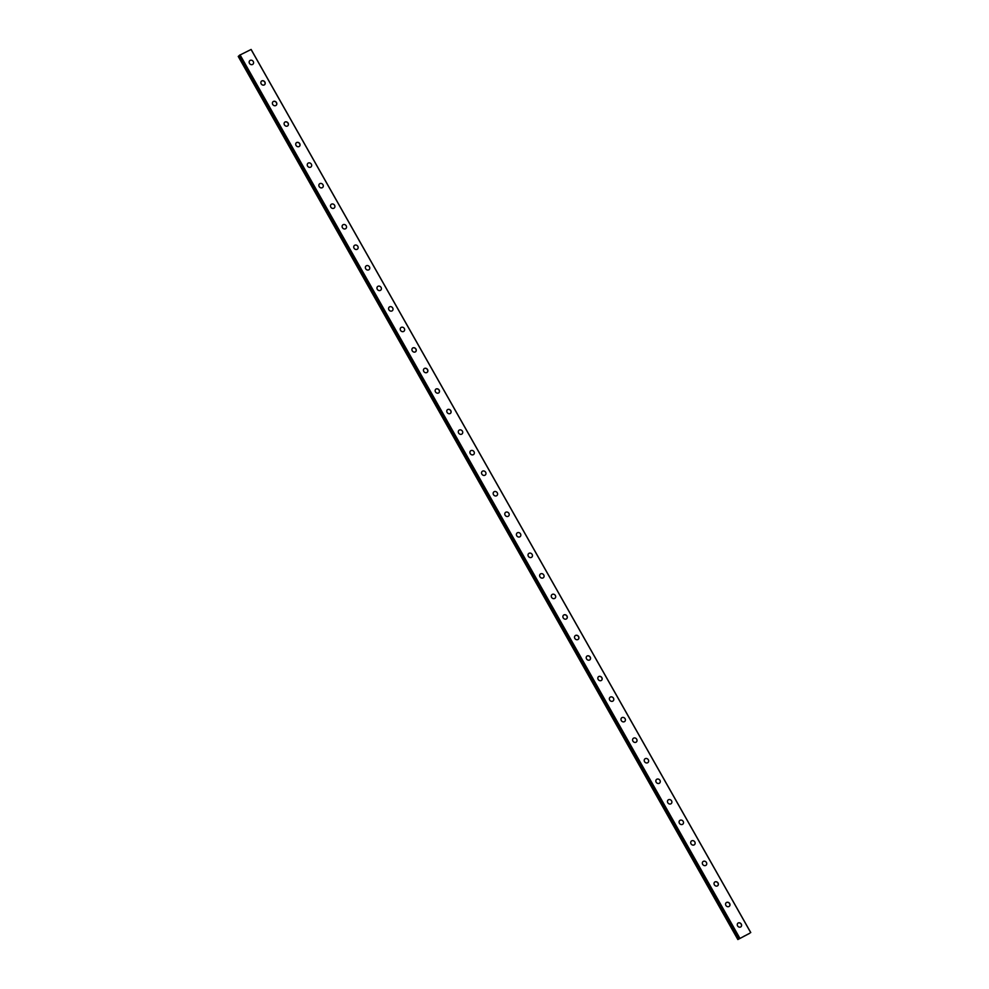 <?xml version="1.0" encoding="UTF-8"?>
<svg xmlns="http://www.w3.org/2000/svg" width="989" height="989" viewBox="0 0 989 989"><rect width="100%" height="100%" fill="white"/><g stroke="black" fill="none" stroke-linecap="round" stroke-linejoin="round"><path stroke-width="1.48" d="M749.711 933.245L737.868 939.55L749.736 933.295M737.819 923.244A2.374 2.089 -131.4 0 1 740.959 926.804A2.374 2.089 -131.4 0 1 737.831 923.244A2.374 2.089 -131.4 0 1 740.959 926.804M726.21 902.71A2.374 2.089 -131.4 0 1 729.338 906.27A2.374 2.089 -131.4 0 1 726.21 902.697A2.374 2.089 -131.4 0 1 729.35 906.27M714.59 882.163A2.374 2.089 -131.4 0 1 717.717 885.724A2.374 2.089 -131.4 0 1 714.59 882.163A2.374 2.089 -131.4 0 1 717.73 885.724M702.969 861.629A2.374 2.089 -131.4 0 1 706.109 865.19A2.374 2.089 -131.4 0 1 702.969 861.629A2.374 2.089 -131.4 0 1 706.109 865.19M691.348 841.095A2.374 2.089 -131.4 0 1 694.488 844.655A2.374 2.089 -131.4 0 1 691.348 841.083A2.374 2.089 -131.4 0 1 694.488 844.655M679.727 820.549A2.374 2.089 -131.4 0 1 682.867 824.109A2.374 2.089 -131.4 0 1 679.727 820.549A2.374 2.089 -131.4 0 1 682.867 824.121M668.107 800.014A2.374 2.089 -131.4 0 1 671.247 803.575A2.374 2.089 -131.4 0 1 668.107 800.014A2.374 2.089 -131.4 0 1 671.247 803.575M656.486 779.48A2.374 2.089 -131.4 0 1 659.626 783.041A2.374 2.089 -131.4 0 1 656.486 779.48A2.374 2.089 -131.4 0 1 659.626 783.041M644.865 758.934A2.374 2.089 -131.4 0 1 648.005 762.507A2.374 2.089 -131.4 0 1 644.865 758.934A2.374 2.089 -131.4 0 1 648.005 762.494M633.244 738.4A2.374 2.089 -131.4 0 1 636.384 741.96A2.374 2.089 -131.4 0 1 633.244 738.4A2.374 2.089 -131.4 0 1 636.384 741.96M621.624 717.866A2.374 2.089 -131.4 0 1 624.764 721.426A2.374 2.089 -131.4 0 1 621.624 717.866A2.374 2.089 -131.4 0 1 624.764 721.426M610.003 697.319A2.374 2.089 -131.4 0 1 613.143 700.892A2.374 2.089 -131.4 0 1 610.003 697.319A2.374 2.089 -131.4 0 1 613.143 700.892M598.382 676.785A2.374 2.089 -131.4 0 1 601.522 680.345A2.374 2.089 -131.4 0 1 598.394 676.785A2.374 2.089 -131.4 0 1 601.522 680.345M586.761 656.251A2.374 2.089 -131.4 0 1 589.901 659.811A2.374 2.089 -131.4 0 1 586.774 656.251A2.374 2.089 -131.4 0 1 589.901 659.811M575.153 635.717A2.374 2.089 -131.4 0 1 578.281 639.277M574.832 638.424A2.374 2.089 -131.4 0 1 578.614 636.557A2.374 2.089 -131.4 0 1 574.832 638.424M563.532 615.17A2.374 2.089 -131.4 0 1 566.672 618.731A2.374 2.089 -131.4 0 1 563.532 615.17A2.374 2.089 -131.4 0 1 566.66 618.731M551.911 594.636A2.374 2.089 -131.4 0 1 555.052 598.197A2.374 2.089 -131.4 0 1 551.911 594.636A2.374 2.089 -131.4 0 1 555.052 598.197M540.291 574.102A2.374 2.089 -131.4 0 1 543.431 577.663A2.374 2.089 -131.4 0 1 540.291 574.09A2.374 2.089 -131.4 0 1 543.431 577.663M528.67 553.556A2.374 2.089 -131.4 0 1 531.81 557.128A2.374 2.089 -131.4 0 1 528.67 553.556A2.374 2.089 -131.4 0 1 531.81 557.116M517.049 533.022A2.374 2.089 -131.4 0 1 520.189 536.582A2.374 2.089 -131.4 0 1 517.049 533.022A2.374 2.089 -131.4 0 1 520.189 536.582M505.428 512.487A2.374 2.089 -131.4 0 1 508.569 516.048A2.374 2.089 -131.4 0 1 505.428 512.487A2.374 2.089 -131.4 0 1 508.569 516.048M493.808 491.941A2.374 2.089 -131.4 0 1 496.948 495.514A2.374 2.089 -131.4 0 1 493.808 491.941A2.374 2.089 -131.4 0 1 496.948 495.501M482.187 471.407A2.374 2.089 -131.4 0 1 485.327 474.967A2.374 2.089 -131.4 0 1 482.187 471.407A2.374 2.089 -131.4 0 1 485.327 474.967M470.566 450.873A2.374 2.089 -131.4 0 1 473.706 454.433A2.374 2.089 -131.4 0 1 470.566 450.873A2.374 2.089 -131.4 0 1 473.706 454.433M458.945 430.326A2.374 2.089 -131.4 0 1 462.086 433.899A2.374 2.089 -131.4 0 1 458.945 430.326A2.374 2.089 -131.4 0 1 462.086 433.899M447.325 409.792A2.374 2.089 -131.4 0 1 450.465 413.353A2.374 2.089 -131.4 0 1 447.337 409.792A2.374 2.089 -131.4 0 1 450.465 413.353M435.704 389.258A2.374 2.089 -131.4 0 1 438.844 392.818A2.374 2.089 -131.4 0 1 435.716 389.258A2.374 2.089 -131.4 0 1 438.844 392.818M424.096 368.724A2.374 2.089 -131.4 0 1 427.223 372.284A2.374 2.089 -131.4 0 1 424.096 368.712A2.374 2.089 -131.4 0 1 427.236 372.284M412.475 348.177A2.374 2.089 -131.4 0 1 415.603 351.738A2.374 2.089 -131.4 0 1 412.475 348.177A2.374 2.089 -131.4 0 1 415.615 351.738M400.854 327.643A2.374 2.089 -131.4 0 1 403.994 331.204A2.374 2.089 -131.4 0 1 400.854 327.643A2.374 2.089 -131.4 0 1 403.994 331.204M389.233 307.109A2.374 2.089 -131.4 0 1 392.373 310.67A2.374 2.089 -131.4 0 1 389.233 307.097A2.374 2.089 -131.4 0 1 392.373 310.67M377.613 286.563A2.374 2.089 -131.4 0 1 380.753 290.136A2.374 2.089 -131.4 0 1 377.613 286.563A2.374 2.089 -131.4 0 1 380.753 290.123M365.992 266.029A2.374 2.089 -131.4 0 1 369.132 269.589A2.374 2.089 -131.4 0 1 365.992 266.029A2.374 2.089 -131.4 0 1 369.132 269.589M354.371 245.495A2.374 2.089 -131.4 0 1 357.511 249.055A2.374 2.089 -131.4 0 1 354.371 245.495A2.374 2.089 -131.4 0 1 357.511 249.055M342.75 224.948A2.374 2.089 -131.4 0 1 345.89 228.521A2.374 2.089 -131.4 0 1 342.75 224.948A2.374 2.089 -131.4 0 1 345.89 228.508M331.13 204.414A2.374 2.089 -131.4 0 1 334.27 207.974A2.374 2.089 -131.4 0 1 331.13 204.414A2.374 2.089 -131.4 0 1 334.27 207.974M319.509 183.88A2.374 2.089 -131.4 0 1 322.649 187.44A2.374 2.089 -131.4 0 1 319.509 183.88A2.374 2.089 -131.4 0 1 322.649 187.44M307.888 163.333A2.374 2.089 -131.4 0 1 311.028 166.906A2.374 2.089 -131.4 0 1 307.9 163.333A2.374 2.089 -131.4 0 1 311.028 166.906M296.267 142.799A2.374 2.089 -131.4 0 1 299.407 146.36A2.374 2.089 -131.4 0 1 296.28 142.799A2.374 2.089 -131.4 0 1 299.407 146.36M284.647 122.265A2.374 2.089 -131.4 0 1 287.787 125.826A2.374 2.089 -131.4 0 1 284.659 122.265A2.374 2.089 -131.4 0 1 287.787 125.826M273.038 101.731A2.374 2.089 -131.4 0 1 276.166 105.291A2.374 2.089 -131.4 0 1 273.038 101.719A2.374 2.089 -131.4 0 1 276.178 105.291M261.417 81.185A2.374 2.089 -131.4 0 1 264.545 84.745A2.374 2.089 -131.4 0 1 261.417 81.185A2.374 2.089 -131.4 0 1 264.558 84.745M249.797 60.65A2.374 2.089 -131.4 0 1 252.937 64.211A2.374 2.089 -131.4 0 1 249.797 60.65A2.374 2.089 -131.4 0 1 252.937 64.211M239.635 55.322L238.225 56.422L737.868 939.55M750.775 932.578L251.132 49.45L239.573 55.236L739.228 938.363L239.573 55.236M743.629 936.472L744.346 935.99M239.771 55.05L739.426 938.178M240.067 54.865L739.723 937.992M251.045 49.45L750.688 932.578M239.103 55.644L738.758 938.771M239.177 55.594L738.82 938.722M239.474 55.409L739.129 938.536M239.561 55.359L739.203 938.499"/></g></svg>
